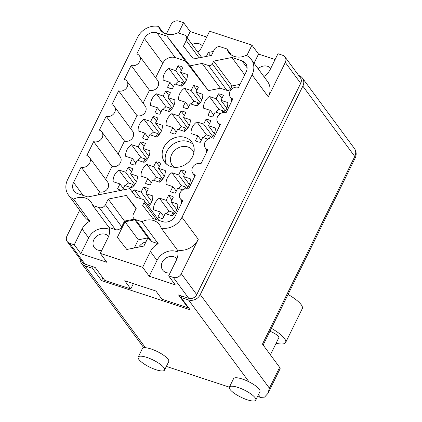 <?xml version="1.0" encoding="UTF-8"?>
<svg xmlns="http://www.w3.org/2000/svg" width="422" height="422" viewBox="0 0 422 422"><rect width="100%" height="100%" fill="white"/><g stroke="black" fill="none" stroke-linecap="round" stroke-linejoin="round"><path stroke-width="0.63" d="M193.028 144.24A16.854 14.401 -36.4 0 0 188.36 141.576A16.854 14.401 -36.4 0 0 170.314 146.576A16.854 14.401 -36.4 0 0 166.342 163.947M174.165 167.276A12.639 10.798 143.6 0 1 172.329 165.408A12.639 10.798 143.6 0 1 173.584 151.551A12.639 10.798 143.6 0 1 187.869 146.977A12.639 10.798 143.6 0 1 192.664 150.396A12.639 10.798 143.6 0 1 193.904 152.701M171.005 166.606A16.854 14.401 -36.4 0 0 190.053 160.513A16.854 14.401 -36.4 0 0 191.73 142.035A16.854 14.401 -36.4 0 0 185.337 137.482A16.854 14.401 -36.4 0 0 166.289 143.58A16.854 14.401 -36.4 0 0 164.617 162.053A16.854 14.401 -36.4 0 0 171.005 166.606M202.391 45.856A9.11 7.786 -36.4 0 0 199.268 43.809A9.11 7.786 -36.4 0 0 192.179 44.537M270.75 68.369A9.11 7.786 -36.4 0 0 267.627 66.323A9.11 7.786 -36.4 0 0 258.137 68.765M176.971 258.818A9.11 7.786 -36.4 0 0 173.89 256.819A9.11 7.786 -36.4 0 0 163.594 260.116A9.11 7.786 -36.4 0 0 162.686 270.106A9.11 7.786 -36.4 0 0 166.141 272.57A9.11 7.786 -36.4 0 0 170.129 272.865M108.618 236.304A9.11 7.786 -36.4 0 0 105.537 234.305A9.11 7.786 -36.4 0 0 95.235 237.602A9.11 7.786 -36.4 0 0 94.328 247.587A9.11 7.786 -36.4 0 0 97.788 250.051A9.11 7.786 -36.4 0 0 101.771 250.346M134.328 219.139L124.49 221.102L121.7 226.772A4.9 4.188 143.6 0 1 115.449 229.631L99.186 207.603L92.798 205.498A15.282 13.061 -36.4 0 0 91.099 202.143A15.282 13.061 -36.4 0 0 85.302 198.013A15.282 13.061 -36.4 0 0 73.56 199.163L89.828 221.191A15.282 13.061 -36.4 0 0 82.063 228.967L74.272 244.797L69.604 243.262L85.022 264.146A6.272 5.359 143.6 0 1 82.649 262.452L67.23 241.569A6.272 5.359 -36.4 0 0 69.604 243.262M109.498 229.494A15.282 13.061 -36.4 0 0 108.159 228.967A15.282 13.061 -36.4 0 0 88.657 237.892L82.063 228.967M300.712 83.319L285.293 62.435A6.272 5.359 -36.4 0 0 285.003 56.954L300.422 77.838A6.272 5.359 143.6 0 1 300.712 83.319L196.731 294.646A6.272 5.359 143.6 0 1 188.729 298.307L173.31 277.423L168.642 275.882L175.23 284.813L149.224 276.241L142.631 267.316L150.422 251.486A15.282 13.061 143.6 0 1 158.181 243.71L151.793 241.606A4.9 4.188 143.6 0 1 149.937 240.282L133.674 218.253A4.9 4.188 -36.4 0 0 135.531 219.577L151.793 241.606M173.31 277.423A6.272 5.359 -36.4 0 0 181.312 273.762L198.266 239.306A17.634 15.071 143.6 0 1 177.419 250.046L161.151 228.017A15.282 13.061 143.6 0 0 159.458 224.657A15.282 13.061 143.6 0 0 153.661 220.532A15.282 13.061 143.6 0 0 141.919 221.682L158.181 243.71M149.224 276.241L157.016 260.411A15.282 13.061 143.6 0 1 176.517 251.486A15.282 13.061 143.6 0 1 177.852 252.013M175.694 70.648L178.1 65.763A12.739 10.882 143.6 0 1 180.653 66.28A12.739 10.882 143.6 0 1 182.937 67.356L180.532 72.241L187.299 74.472A12.739 10.882 143.6 0 1 181.55 86.157L174.782 83.925L172.376 88.815A12.739 10.882 143.6 0 1 169.823 88.293A12.739 10.882 143.6 0 1 167.539 87.222L169.945 82.332L163.177 80.106A12.739 10.882 143.6 0 1 168.927 68.422L175.694 70.648L184.789 82.965M191.119 90.487L193.524 85.603A12.739 10.882 143.6 0 1 196.077 86.12A12.739 10.882 143.6 0 1 198.361 87.196L195.956 92.08L202.724 94.312A12.739 10.882 143.6 0 1 196.974 105.996L190.206 103.765L187.801 108.654A12.739 10.882 143.6 0 1 185.247 108.132A12.739 10.882 143.6 0 1 182.969 107.061L185.374 102.171L178.606 99.945A12.739 10.882 143.6 0 1 184.356 88.261L191.119 90.487L200.213 102.804M178.622 115.886L181.027 111.002A12.739 10.882 143.6 0 1 183.581 111.519A12.739 10.882 143.6 0 1 185.865 112.595L183.459 117.48L190.227 119.711A12.739 10.882 143.6 0 1 184.477 131.395L177.709 129.164L175.304 134.054A12.739 10.882 143.6 0 1 172.751 133.531A12.739 10.882 143.6 0 1 170.467 132.461L172.872 127.571L166.104 125.345A12.739 10.882 143.6 0 1 171.854 113.66L178.622 115.886L187.716 128.204M153.624 166.69L156.029 161.8A12.739 10.882 143.6 0 1 158.588 162.317A12.739 10.882 143.6 0 1 160.866 163.393L158.461 168.278L165.229 170.509A12.739 10.882 143.6 0 1 159.479 182.193L152.711 179.962L150.306 184.852A12.739 10.882 143.6 0 1 147.753 184.33A12.739 10.882 143.6 0 1 145.474 183.259L147.879 178.369L141.112 176.143A12.739 10.882 143.6 0 1 146.861 164.459L153.624 166.69L162.718 179.002M140.901 198.715L134.36 189.858L141.127 192.089L143.533 187.199A12.739 10.882 143.6 0 1 146.086 187.716A12.739 10.882 143.6 0 1 148.37 188.792L145.965 193.682L152.732 195.908A12.739 10.882 143.6 0 1 148.486 206.353M163.198 96.047L165.603 91.163A12.739 10.882 143.6 0 1 168.156 91.68A12.739 10.882 143.6 0 1 170.435 92.756L168.03 97.64L174.798 99.872A12.739 10.882 143.6 0 1 169.048 111.556L162.285 109.324L159.88 114.214A12.739 10.882 143.6 0 1 157.327 113.692A12.739 10.882 143.6 0 1 155.043 112.621L157.448 107.731L150.68 105.505A12.739 10.882 143.6 0 1 156.43 93.821L163.198 96.047L172.292 108.364M150.701 121.446L153.102 116.562A12.739 10.882 143.6 0 1 155.66 117.079A12.739 10.882 143.6 0 1 157.939 118.155L155.533 123.039L162.301 125.271A12.739 10.882 143.6 0 1 156.551 136.955L149.784 134.724L147.378 139.613A12.739 10.882 143.6 0 1 144.825 139.091A12.739 10.882 143.6 0 1 142.546 138.02L144.952 133.13L138.184 130.904A12.739 10.882 143.6 0 1 143.934 119.22L150.701 121.446L159.79 133.763M138.2 146.845L140.605 141.961A12.739 10.882 143.6 0 1 143.158 142.478A12.739 10.882 143.6 0 1 145.442 143.554L143.037 148.438L149.805 150.67A12.739 10.882 143.6 0 1 144.055 162.354L137.287 160.123L134.882 165.013A12.739 10.882 143.6 0 1 132.329 164.49A12.739 10.882 143.6 0 1 130.045 163.419L132.45 158.53L125.687 156.304A12.739 10.882 143.6 0 1 131.432 144.619L138.2 146.845L147.294 159.163M121.367 190.28A12.739 10.882 143.6 0 1 119.832 189.889A12.739 10.882 143.6 0 1 117.548 188.819L119.953 183.929L113.186 181.703A12.739 10.882 143.6 0 1 118.935 170.019L125.703 172.25L134.797 184.562M125.703 172.25L128.109 167.36A12.739 10.882 143.6 0 1 130.662 167.877A12.739 10.882 143.6 0 1 132.941 168.953L130.54 173.838L137.303 176.069A12.739 10.882 143.6 0 1 131.559 187.753L124.791 185.522L122.57 190.037M166.136 200.323L168.542 195.439A12.739 10.882 143.6 0 1 171.095 195.956A12.739 10.882 143.6 0 1 173.379 197.032L170.973 201.916L177.741 204.148A12.739 10.882 143.6 0 1 171.991 215.832L165.224 213.601L162.818 218.49A12.739 10.882 143.6 0 1 160.265 217.968A12.739 10.882 143.6 0 1 157.981 216.897L160.386 212.008L153.619 209.781A12.739 10.882 143.6 0 1 159.368 198.097L166.136 200.323L175.23 212.641M182.8 189.874L177.72 188.201L175.315 193.091A12.739 10.882 143.6 0 1 172.762 192.569A12.739 10.882 143.6 0 1 170.483 191.498L172.888 186.608L166.12 184.382A12.739 10.882 143.6 0 1 171.87 172.698L178.633 174.924L187.727 187.241M178.633 174.924L181.038 170.04A12.739 10.882 143.6 0 1 183.596 170.557A12.739 10.882 143.6 0 1 185.875 171.633L183.47 176.517L190.238 178.749A12.739 10.882 143.6 0 1 186.461 188.729M207.798 139.075L202.718 137.403L200.313 142.288A12.739 10.882 143.6 0 1 197.76 141.771A12.739 10.882 143.6 0 1 195.476 140.7L197.881 135.81L191.113 133.579A12.739 10.882 143.6 0 1 196.863 121.9L203.631 124.126L212.725 136.443M203.631 124.126L206.036 119.241A12.739 10.882 143.6 0 1 208.589 119.758A12.739 10.882 143.6 0 1 210.873 120.834L208.468 125.719L215.236 127.95A12.739 10.882 143.6 0 1 211.459 137.931M220.295 113.676L215.215 112.004L212.809 116.889A12.739 10.882 143.6 0 1 210.256 116.372A12.739 10.882 143.6 0 1 207.977 115.296L210.383 110.411L203.615 108.18A12.739 10.882 143.6 0 1 209.365 96.496L216.127 98.727L225.221 111.044M216.127 98.727L218.533 93.842A12.739 10.882 143.6 0 1 221.086 94.359A12.739 10.882 143.6 0 1 223.37 95.435L220.964 100.32L227.732 102.551A12.739 10.882 143.6 0 1 223.955 112.532M79.663 210.219L66.94 236.083A6.272 5.359 -36.4 0 0 67.23 241.569M89.828 221.191A17.634 15.071 143.6 0 1 84.711 217.045L68.443 195.017A17.634 15.071 -36.4 0 0 73.56 199.163M68.443 195.017A17.634 15.071 -36.4 0 1 67.625 179.598L137.704 37.183A17.634 15.071 -36.4 0 1 158.545 26.444L162.95 32.41M99.186 207.603A4.9 4.188 -36.4 0 0 105.437 204.744L121.7 226.772M133.674 218.253A4.9 4.188 -36.4 0 1 133.447 213.97L136.237 208.299L126.273 195.47L108.227 199.068L105.437 204.744M141.919 221.682L135.531 219.577M161.151 228.017A17.634 15.071 -36.4 0 0 181.998 217.277L198.266 239.306M285.293 62.435L268.339 96.891L252.076 74.863L181.998 217.277M252.076 74.863A17.634 15.071 -36.4 0 0 251.259 59.444A17.634 15.071 -36.4 0 0 246.142 55.298A15.282 13.061 -36.4 0 1 228.603 52.317A15.282 13.061 -36.4 0 1 226.904 48.963L220.516 46.858A4.9 4.188 -36.4 0 0 214.265 49.717L211.475 55.393L193.429 58.99L183.464 46.167L186.255 40.491A4.9 4.188 -36.4 0 0 186.028 36.208A4.9 4.188 -36.4 0 0 184.171 34.889L177.783 32.784A15.282 13.061 143.6 0 1 160.244 29.804A15.282 13.061 143.6 0 1 158.545 26.444M240.055 84.331L232.016 85.935L230.67 88.662A2.938 2.511 143.6 0 1 226.92 90.377L208.6 65.563L202.122 63.427L190.064 65.832L166.964 36.107L156.915 32.795L175.235 57.608A9.796 8.371 -36.4 0 0 162.734 63.332L144.408 38.513A9.796 8.371 143.6 0 1 156.915 32.795M208.6 65.563A2.938 2.511 -36.4 0 0 212.35 63.849L230.67 88.662M247.097 67.784L241.943 60.805L231.889 57.492L213.696 61.121L212.35 63.849M241.943 60.805A9.796 8.371 143.6 0 1 245.657 63.453A9.796 8.371 143.6 0 1 246.116 72.014L238.53 87.428A6.662 5.692 143.6 0 0 230.998 89.839A6.662 5.692 143.6 0 0 230.338 97.139A6.662 5.692 143.6 0 0 232.865 98.938L226.034 112.827A6.662 5.692 143.6 0 0 218.501 115.238A6.662 5.692 143.6 0 0 217.842 122.538A6.662 5.692 143.6 0 0 220.368 124.337L213.537 138.226A6.662 5.692 143.6 0 0 206.005 140.637A6.662 5.692 143.6 0 0 205.34 147.937A6.662 5.692 143.6 0 0 207.867 149.741L201.036 163.625A6.662 5.692 -36.4 0 0 193.508 166.036A6.662 5.692 -36.4 0 0 192.843 173.337A6.662 5.692 -36.4 0 0 195.37 175.141L188.539 189.024A6.662 5.692 -36.4 0 0 181.006 191.435A6.662 5.692 -36.4 0 0 180.347 198.736A6.662 5.692 -36.4 0 0 182.874 200.54L175.288 215.948A9.796 8.371 143.6 0 1 162.786 221.666L152.732 218.353L142.689 205.424L144.029 202.697A2.938 2.511 -36.4 0 0 143.891 200.128A2.938 2.511 -36.4 0 0 142.778 199.332L136.301 197.201L129.638 188.629L87.813 196.968L77.759 193.656A9.796 8.371 143.6 0 1 74.045 191.013A9.796 8.371 143.6 0 1 73.586 182.446L81.172 167.038A6.662 5.692 143.6 0 0 88.699 164.627A6.662 5.692 143.6 0 0 89.364 157.322A6.662 5.692 143.6 0 0 86.837 155.523L93.668 141.639A6.662 5.692 143.6 0 0 101.201 139.228A6.662 5.692 143.6 0 0 101.86 131.922A6.662 5.692 143.6 0 0 99.334 130.124L106.165 116.235A6.662 5.692 -36.4 0 0 113.697 113.829A6.662 5.692 -36.4 0 0 114.357 106.523A6.662 5.692 -36.4 0 0 111.83 104.725L118.666 90.835A6.662 5.692 -36.4 0 0 126.194 88.425A6.662 5.692 -36.4 0 0 126.858 81.124A6.662 5.692 -36.4 0 0 124.332 79.325L131.163 65.436A6.662 5.692 -36.4 0 0 138.696 63.026A6.662 5.692 -36.4 0 0 139.355 55.725A6.662 5.692 -36.4 0 0 136.828 53.926L144.408 38.513M188.729 298.307L178.559 294.957L188.048 307.812L161.958 299.219L155.913 291.027L124.733 280.757L130.783 288.949L104.688 280.35L95.193 267.495L85.022 264.146M74.272 244.797L80.866 253.727L106.877 262.294L100.283 253.364L142.631 267.316M100.283 253.364L108.074 237.533A15.282 13.061 -36.4 0 0 109.061 227.527L115.449 229.631M134.84 219.83L125.023 221.787L117.379 237.333L126.806 249.471L143.886 246.063L148.011 237.676M177.419 250.046A15.282 13.061 143.6 0 1 176.433 260.052L168.642 275.882M197.849 52.217A15.282 13.061 143.6 0 0 201.811 47.037L209.602 31.207L251.95 45.154L246.796 55.625M213.416 51.447L208.347 52.46L206.405 56.4M231.309 54.929L226.904 48.963M263.856 76.503A15.282 13.061 -36.4 0 0 270.17 69.556L277.956 53.721L282.624 55.261A6.272 5.359 -36.4 0 1 285.003 56.954M166.358 34.034L170.921 24.761A6.272 5.359 -36.4 0 1 178.923 21.1L183.591 22.64L178.485 33.011M206.738 37.02L190.18 31.566L183.591 22.64M275.097 59.539L258.538 54.085L251.95 45.154M251.259 59.444L267.522 81.472A17.634 15.071 143.6 0 1 268.339 96.891M231.483 101.749A12.739 10.882 143.6 0 1 231.757 99.059M218.533 93.842L221.903 98.405M206.036 119.241L209.407 123.804M181.038 170.04L184.414 174.602M168.542 195.439L171.912 200.007M128.109 167.36L131.479 171.928M140.605 141.961L143.976 146.529M153.102 116.562L156.478 121.13M165.603 91.163L168.974 95.731M143.533 187.199L146.903 191.767M156.029 161.8L159.405 166.368M181.027 111.002L184.398 115.57M193.524 85.603L196.895 90.171M178.1 65.763L181.471 70.332M183.718 84.252L182.584 82.712L178.48 81.362L168.927 68.422M169.945 82.332L173.315 86.9M180.532 72.241L186.387 80.175M199.142 104.092L198.008 102.551L193.909 101.201L184.356 88.261M185.374 102.171L188.745 106.74M195.956 92.08L201.811 100.014M186.645 129.491L185.506 127.95L181.407 126.6L171.854 113.66M172.872 127.571L176.243 132.139M183.459 117.48L189.314 125.413M161.647 180.289L160.513 178.749L156.414 177.398L146.861 164.459M147.879 178.369L151.25 182.937M158.461 168.278L164.316 176.211M149.151 205.688L148.017 204.148L146.492 203.647M141.127 192.089L150.221 204.401M145.965 193.682L151.82 201.61M171.221 109.651L170.082 108.111L165.983 106.761L156.43 93.821M157.448 107.731L160.819 112.299M168.03 97.64L173.89 105.574M158.725 135.051L157.585 133.51L153.487 132.16L143.934 119.22M144.952 133.13L148.322 137.699M155.533 123.039L161.394 130.973M146.223 160.45L145.089 158.909L140.985 157.559L131.432 144.619M132.45 158.53L135.826 163.098M143.037 148.438L148.892 156.372M133.727 185.849L132.587 184.308L128.488 182.958L118.935 170.019M119.953 183.929L123.324 188.497M130.54 173.838L136.396 181.771M174.159 213.928L173.025 212.387L168.921 211.037L159.368 198.097M160.386 212.008L163.757 216.576M170.973 201.916L176.829 209.85M186.656 188.528L185.522 186.988L181.423 185.638L171.87 172.698M172.888 186.608L176.259 191.177M183.47 176.517L189.325 184.451M211.654 137.725L210.52 136.19L206.416 134.84L196.863 121.9M197.881 135.81L201.252 140.378M208.468 125.719L214.323 133.653M224.151 112.326L223.016 110.786L218.918 109.435L209.365 96.496M210.383 110.411L213.754 114.979M220.964 100.32L226.82 108.254M218.918 109.435A12.739 10.882 -36.4 0 0 215.964 112.252M206.416 134.84A12.739 10.882 -36.4 0 0 203.467 137.651M181.423 185.638A12.739 10.882 -36.4 0 0 178.469 188.449M168.921 211.037A12.739 10.882 -36.4 0 0 165.973 213.848M218.986 127.149A12.739 10.882 143.6 0 1 219.261 124.464M206.485 152.548A12.739 10.882 143.6 0 1 206.759 149.863M193.988 177.947A12.739 10.882 143.6 0 1 194.262 175.262M181.492 203.346A12.739 10.882 143.6 0 1 181.766 200.661M128.488 182.958A12.739 10.882 -36.4 0 0 125.54 185.77M140.985 157.559A12.739 10.882 -36.4 0 0 138.036 160.371M153.487 132.16A12.739 10.882 -36.4 0 0 150.533 134.971M165.983 106.761A12.739 10.882 -36.4 0 0 163.029 109.572M132.128 191.831A12.739 10.882 143.6 0 1 134.36 189.858M156.414 177.398A12.739 10.882 -36.4 0 0 153.46 180.21M181.407 126.6A12.739 10.882 -36.4 0 0 178.459 129.412M193.909 101.201A12.739 10.882 -36.4 0 0 190.955 104.012M178.48 81.362A12.739 10.882 -36.4 0 0 175.531 84.173M133.405 283.616L130.783 288.949M188.291 307.322L188.048 307.812M182.584 82.712L180.98 85.967M198.008 102.551L196.404 105.806M185.506 127.95L183.908 131.205M160.513 178.749L158.909 182.003M148.017 204.148L147.552 205.087M170.082 108.111L168.478 111.366M157.585 133.51L155.982 136.765M145.089 158.909L143.485 162.164M132.587 184.308L130.989 187.563M173.025 212.387L171.422 215.642M185.522 186.988L184.493 189.082M210.52 136.19L209.486 138.279M223.016 110.786L221.983 112.88M226.92 90.377L220.442 88.245L208.384 90.646L185.29 60.921L175.235 57.608M155.628 77.764L162.734 63.332M143.132 103.163L149.483 90.25A6.662 5.692 -36.4 0 0 157.016 87.845A6.662 5.692 -36.4 0 0 157.675 80.539L139.355 55.725M130.63 128.562L136.986 115.654A6.662 5.692 -36.4 0 0 144.519 113.244A6.662 5.692 -36.4 0 0 145.179 105.938L126.858 81.124M118.134 153.961L124.49 141.053A6.662 5.692 -36.4 0 0 132.017 138.643A6.662 5.692 -36.4 0 0 132.682 131.337L114.357 106.523M101.86 131.922L120.18 156.736A6.662 5.692 143.6 0 1 119.521 164.042A6.662 5.692 143.6 0 1 111.988 166.453L93.668 141.639M105.637 179.361L111.988 166.453M89.364 157.322L107.684 182.135A6.662 5.692 143.6 0 1 107.024 189.441A6.662 5.692 143.6 0 1 99.492 191.852L81.172 167.038M97.967 194.943L99.492 191.852M124.49 141.053L106.165 116.235M136.986 115.654L118.666 90.835M149.483 90.25L131.163 65.436M185.29 60.921L166.964 36.107M208.384 90.646L190.064 65.832M220.442 88.245L202.122 63.427M232.016 85.935L213.696 61.121M244.713 74.863L231.889 57.492M92.798 205.498L109.061 227.527M124.49 221.102L108.227 199.068M136.037 208.7L126.273 195.47M147.906 237.892L138.326 239.807L134.307 247.972M138.326 239.807L125.023 221.787M146.001 241.764A11.758 10.044 -36.4 0 0 138.653 247.107M210.636 55.556L208.347 52.46M190.18 31.566L187.152 37.727M258.538 54.085L254.044 63.216M80.866 253.727L88.657 237.892M271.388 328.316A24.492 6.594 26.2 0 1 284.502 338.539A24.492 6.594 26.2 0 1 285.641 342.49A24.492 6.594 26.2 0 1 276.088 343.281M288.052 294.451A24.492 6.594 26.2 0 1 301.171 304.673A24.492 6.594 26.2 0 1 302.305 308.624L285.641 342.49M138.885 359.444A14.696 3.956 -153.8 0 0 152.822 368.554A14.696 3.956 -153.8 0 0 164.575 370.052A14.696 3.956 -153.8 0 0 163.894 367.683A14.696 3.956 -153.8 0 0 149.952 358.573A14.696 3.956 -153.8 0 0 138.205 357.075A14.696 3.956 -153.8 0 0 138.885 359.444M164.575 370.052L168.742 361.585A14.696 3.956 -153.8 0 0 168.061 359.217A14.696 3.956 -153.8 0 0 145.442 347.723A14.696 3.956 -153.8 0 0 142.367 348.609L138.205 357.075M230.085 389.485A14.696 3.956 -153.8 0 0 244.022 398.595A14.696 3.956 -153.8 0 0 255.774 400.093A14.696 3.956 -153.8 0 0 255.094 397.724A14.696 3.956 -153.8 0 0 241.152 388.615A14.696 3.956 -153.8 0 0 229.399 387.116A14.696 3.956 -153.8 0 0 230.085 389.485M255.774 400.093L259.941 391.627A14.696 3.956 -153.8 0 0 259.256 389.258A14.696 3.956 -153.8 0 0 248.98 381.826A14.696 3.956 -153.8 0 0 233.566 378.65L229.399 387.116M269.932 331.27A7.839 2.11 26.2 0 1 278.42 336.534A7.839 2.11 26.2 0 1 278.784 337.8L270.397 354.839M80.148 259.066A9.21 7.87 -36.4 0 0 81.499 263.36A9.21 7.87 -36.4 0 0 84.991 265.844L92.492 268.318L101.565 280.604L190.095 309.764L181.022 297.478L188.528 299.952A9.21 7.87 -36.4 0 0 200.281 294.572L269.389 388.182L268.012 393.336L264.568 397.107L260.479 397.408L257.568 396.448M229.378 387.164L166.368 366.407M269.389 388.182L279.638 367.356L262.468 344.094L354.786 156.478L302.848 86.13L200.281 294.572M302.848 86.13A9.21 7.87 -36.4 0 0 302.421 78.075A9.21 7.87 -36.4 0 0 298.924 75.591L298.707 75.517M181.022 297.478L181.75 296.007M92.492 268.318L93.22 266.841M101.565 280.604L102.884 277.913M279.638 367.356A9.21 2.479 26.2 0 1 280.066 368.839L268.012 393.336M157.016 260.411L150.422 251.486M181.312 273.762L196.731 294.646M156.509 219.598L144.029 202.697M73.586 182.446L83.187 195.444M199.084 57.861L186.255 40.491M84.991 265.844L145.442 347.723M260.479 397.408L258.449 394.654M248.98 381.826L188.528 299.952M302.421 78.075L354.359 148.428A9.21 7.87 143.6 0 1 354.786 156.478A9.21 2.479 26.2 0 1 355.213 157.965L263.164 345.038M194.89 176.111L192.843 173.337M182.394 201.51L180.347 198.736M232.385 99.914L230.338 97.139M219.888 125.313L217.842 122.538M207.392 150.712L205.34 147.937M201.637 57.355L186.028 36.208M158.836 220.363L143.891 200.128M81.499 263.36L143.823 347.775M355.213 157.965A9.21 9.21 0 0 0 354.359 148.428"/></g></svg>
